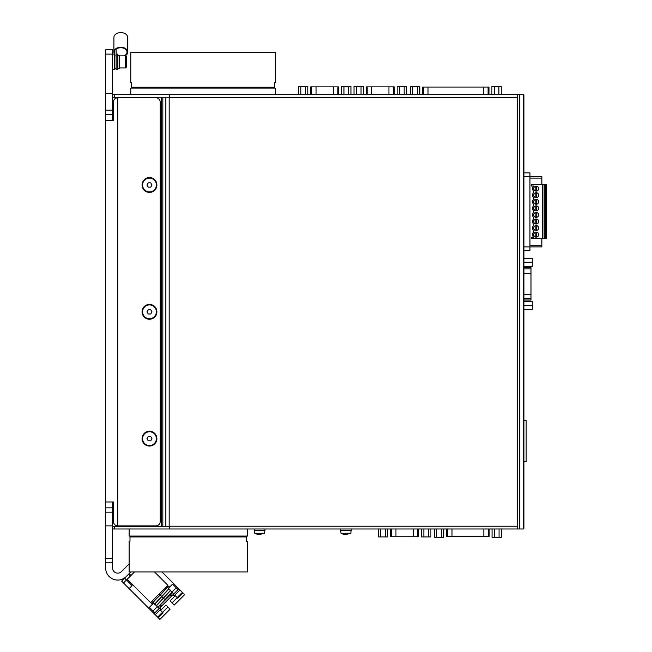 <?xml version="1.0" encoding="UTF-8"?>
<svg xmlns="http://www.w3.org/2000/svg" width="652" height="652" viewBox="0 0 652 652"><rect width="100%" height="100%" fill="white"/><g stroke="black" fill="none" stroke-linecap="round" stroke-linejoin="round"><path stroke-width="0.98" d="M517.427 94.67L517.427 528.984L523.401 528.984L523.401 94.67L112.551 94.67L112.551 93.464L105.648 93.464L105.648 120.375L113.415 120.375L113.415 102.087A4.311 4.311 0 0 1 117.727 97.776L155.861 97.776A4.311 4.311 0 0 1 160.18 102.087L160.18 521.559A4.311 4.311 0 0 1 155.861 525.879L117.727 525.879A4.311 4.311 0 0 1 113.415 521.559L113.415 501.975L105.648 501.975L105.648 120.375M523.401 95.616L523.915 95.616L523.915 528.21L523.401 528.21M275.372 94.67L275.372 88.093L130.775 88.093L130.775 94.67M517.427 528.984L112.551 528.984L112.551 567.982A5.175 5.175 0 0 0 121.386 571.641L129.12 563.915M149.479 431.746A6.903 6.903 0 0 1 155.453 442.105A6.903 6.903 0 0 1 143.505 442.105A6.903 6.903 0 0 1 149.479 431.746M150.726 440.809L148.232 440.809L146.985 438.649L148.232 436.498L150.726 436.498L151.973 438.649L150.726 440.809M149.479 304.924A6.903 6.903 0 0 1 155.453 315.275A6.903 6.903 0 0 1 143.505 315.275A6.903 6.903 0 0 1 149.479 304.924M150.726 313.979L148.232 313.979L146.985 311.827L148.232 309.667L150.726 309.667L151.973 311.827L150.726 313.979M149.479 178.094A6.903 6.903 0 0 1 155.453 188.452A6.903 6.903 0 0 1 143.505 188.452A6.903 6.903 0 0 1 149.479 178.094M150.726 187.157L148.232 187.157L146.985 184.997L148.232 182.845L150.726 182.845L151.973 184.997L150.726 187.157M169.39 94.67L169.39 97.254L112.551 97.254L112.551 94.67M105.648 501.975L105.648 525.879L112.551 525.879L112.551 526.392L169.39 526.392L169.39 528.984M116.121 54.116L117.849 54.116L117.849 69.65L116.121 69.65L116.121 49.682L114.402 49.682L114.402 54.124L105.648 54.116L105.648 49.805L112.551 49.805L112.551 93.464M113.415 102.087C113.668 99.471 115.111 98.028 117.727 97.776L117.727 525.879C115.111 525.618 113.668 524.184 113.415 521.559M125.616 55.844L125.616 67.922L126.309 67.229L126.309 56.537L125.616 55.844L119.406 55.844M126.309 60.391L126.309 58.892M117.849 68.444L119.406 68.444L119.406 55.322L117.849 55.322M149.479 431.233A7.416 7.416 0 0 1 155.901 442.358A7.416 7.416 0 0 1 143.057 442.358A7.416 7.416 0 0 1 149.479 431.233M149.479 304.402A7.416 7.416 0 0 1 155.901 315.535A7.416 7.416 0 0 1 143.057 315.535A7.416 7.416 0 0 1 149.479 304.402M149.479 177.58A7.416 7.416 0 0 1 155.901 188.705A7.416 7.416 0 0 1 143.057 188.705A7.416 7.416 0 0 1 149.479 177.58M130.824 571.967L126.268 576.523A12.078 12.078 0 0 1 105.648 567.982L105.648 525.879M105.648 54.116L105.648 93.464M112.551 562.806L105.648 562.806M112.551 507.843L105.648 507.843M112.551 114.516L105.648 114.516M112.551 69.65L114.402 69.65L114.402 54.124M115.632 49.682A6.21 4.393 0 0 1 120.799 47.726A6.21 4.393 0 0 1 127.01 52.119A6.21 4.393 0 0 1 124.1 55.844M114.825 49.682A6.903 4.882 0 0 1 120.799 47.246A6.903 4.882 0 0 1 127.702 52.119A6.903 4.882 0 0 1 125.265 55.844M114.402 53.945A6.903 4.882 0 0 1 113.896 52.119A6.903 4.882 0 0 1 114.402 50.294M113.896 52.119L113.896 37.482A6.903 4.882 0 0 1 120.799 32.6A6.903 4.882 0 0 1 127.702 37.482L127.702 52.119M519.587 528.984L519.587 94.67M517.484 528.984L517.484 94.67M112.551 525.879L112.551 501.975M112.551 120.375L112.551 97.254M169.178 526.392L169.178 97.254M112.551 526.392L112.551 528.984M523.915 267.597L530.989 267.597L530.989 300.075L523.915 300.075M523.915 305.405L532.285 305.405L532.285 309.455L523.915 309.455M523.915 301.363L532.285 301.363L532.285 305.405M523.915 262.267L532.285 262.267L532.285 266.318L523.915 266.318M523.915 258.225L532.285 258.225L532.285 262.267M488.976 94.67L488.976 87.058L422.716 87.058L422.716 94.67M394.248 94.67L394.248 86.887L366.294 86.887L366.294 94.67M338.681 94.67L338.681 86.887L310.727 86.887L310.727 94.67M300.8 94.67L300.8 86.382L298.461 86.382L298.461 94.67M305.47 94.67L305.47 86.382L300.8 86.382M307.809 94.67L307.809 86.382L305.47 86.382M343.938 94.67L343.938 86.382L341.599 86.382L341.599 94.67M348.608 94.67L348.608 86.382L343.938 86.382M350.947 94.67L350.947 86.382L348.608 86.382M356.359 94.67L356.359 86.382L354.028 86.382L354.028 94.67M361.037 94.67L361.037 86.382L356.359 86.382M363.368 94.67L363.368 86.382L361.037 86.382M399.497 94.67L399.497 86.382L397.166 86.382L397.166 94.67M404.175 94.67L404.175 86.382L399.497 86.382M406.506 94.67L406.506 86.382L404.175 86.382M412.789 94.67L412.789 86.382L410.45 86.382L410.45 94.67M417.459 94.67L417.459 86.382L412.789 86.382M419.798 94.67L419.798 86.382L417.459 86.382M494.232 94.67L494.232 86.382L491.893 86.382L491.893 94.67M498.902 94.67L498.902 86.382L494.232 86.382M501.241 94.67L501.241 86.382L498.902 86.382M489.147 528.984L489.147 536.572L446.702 536.572L446.702 528.984M418.608 528.984L418.608 536.751L390.654 536.751L390.654 528.984M387.736 528.984L387.736 536.922L385.397 536.922L385.397 528.984M385.397 536.922L380.727 536.922L380.727 528.984M380.727 536.922L378.388 536.922L378.388 528.984M430.874 528.984L430.874 536.922L428.535 536.922L428.535 528.984M428.535 536.922L423.865 536.922L423.865 528.984M423.865 536.922L421.526 536.922L421.526 528.984M443.759 528.984L443.759 537.264L441.428 537.264L441.428 528.984M441.428 537.264L436.758 537.264L436.758 528.984M436.758 537.264L434.419 537.264L434.419 528.984M501.396 528.984L501.396 537.264L499.057 537.264L499.057 528.984M499.057 537.264L494.387 537.264L494.387 528.984M494.387 537.264L492.048 537.264L492.048 528.984M523.915 461.6L526.164 461.6L526.164 420.19L523.915 420.19M129.12 528.984L129.12 536.074L247.418 536.074L247.418 528.984M523.915 173.888L523.915 197.075M350.833 533.263L345.91 534.501A10.35 10.35 0 0 1 340.996 533.263L350.833 533.263L351.086 530.361M340.564 528.984L340.564 530.361L351.265 530.361L351.265 528.984M264.557 533.263L259.635 534.501A10.35 10.35 0 0 1 254.72 533.263L264.557 533.263L264.81 530.361M254.288 528.984L254.288 530.361L264.989 530.361L264.989 528.984M523.915 172.919L529.954 172.919L529.954 250.344L523.915 250.344L529.954 250.344M162.576 612.334L167.89 607.012L170.09 609.212L159.903 619.4L121.647 581.144L124.638 578.153L126.464 579.987L130.979 575.471L129.153 573.638L130.979 575.471L134.483 571.967M157.947 607.314L172.584 592.676M170.148 595.113L171.37 596.336L173.807 593.899L168.314 588.406L172.584 584.135L178.077 589.628L173.807 593.899M159.161 608.536L154.891 612.807L153.065 610.973L157.336 606.702L159.161 608.536L171.37 596.336M157.336 606.702L153.676 603.043L149.406 607.314L153.065 610.973M170.759 593.654L171.183 594.078M129.088 588.585L132.079 585.594L126.464 579.987L123.472 582.978M157.629 617.126L162.495 612.252L163.122 612.88L158.249 617.746M177.238 597.672L172.038 602.864L174.239 605.064L184.671 594.632L183.016 592.978L177.784 598.218L177.157 597.591L182.397 592.358L162.006 571.967M183.016 592.978L182.397 592.358M155.2 614.697L160.066 609.832L162.495 612.252M177.157 597.591L174.736 595.162L179.968 589.93M167.89 607.012L165.942 605.064L160.628 610.386M175.29 595.724L170.09 600.916L172.038 602.864M160.123 609.889L160.865 609.139L161.37 609.644M174.549 596.466L174.043 595.961L174.793 595.219M160.865 609.139L159.716 607.99M178.876 588.837L172.894 594.811L174.043 595.961M171.672 593.589L171.199 593.124M124.638 578.153L128.542 574.249L130.367 576.083M160.384 604.877L161.606 606.099M127.213 579.245L150.563 602.595L167.866 585.292L154.54 571.967M169.447 587.273L169.178 586.653C168.738 585.088 165.412 587.525 159.21 593.948L165.266 599.995M245.78 536.074L246.554 536.849L246.554 541.404L247.418 541.404L247.418 571.967L129.12 571.967L129.12 541.404L129.984 541.404L129.984 536.849L130.759 536.074M132.413 88.093L131.639 87.319L131.639 82.763L130.775 82.763L130.775 52.201L275.372 52.201L275.372 82.763L274.508 82.763L274.508 87.319L273.734 88.093M546.352 238.608L531.51 238.608L531.51 237.572L533.393 237.572L533.393 236.969A3.627 3.627 0 0 1 533.393 232.316L533.393 230.392A3.627 3.627 0 0 1 533.393 225.739L533.393 223.823A3.627 3.627 0 0 1 533.393 219.17L533.393 217.246A3.627 3.627 0 0 1 533.393 212.593L533.393 210.669A3.627 3.627 0 0 1 533.393 206.016L533.393 204.1A3.627 3.627 0 0 1 533.393 199.447L533.393 197.523A3.627 3.627 0 0 1 533.393 192.87L533.393 190.946A3.627 3.627 0 0 1 533.629 186.032L531.51 186.032L531.51 184.655L546.352 184.655L546.352 238.608M536.172 191.126A2.502 2.502 0 0 0 538.332 187.368A2.502 2.502 0 0 0 534.004 187.368A2.502 2.502 0 0 0 536.172 191.126M536.172 197.703A2.502 2.502 0 0 0 538.332 193.946A2.502 2.502 0 0 0 534.004 193.946A2.502 2.502 0 0 0 536.172 197.703M536.172 204.272A2.502 2.502 0 0 0 538.332 200.523A2.502 2.502 0 0 0 534.004 200.523A2.502 2.502 0 0 0 536.172 204.272M536.172 210.849A2.502 2.502 0 0 0 538.332 207.091A2.502 2.502 0 0 0 534.004 207.091A2.502 2.502 0 0 0 536.172 210.849M536.172 217.426A2.502 2.502 0 0 0 538.332 213.669A2.502 2.502 0 0 0 534.004 213.669A2.502 2.502 0 0 0 536.172 217.426M536.172 223.995A2.502 2.502 0 0 0 538.332 220.246A2.502 2.502 0 0 0 534.004 220.246A2.502 2.502 0 0 0 536.172 223.995M536.172 230.572A2.502 2.502 0 0 0 538.332 226.814A2.502 2.502 0 0 0 534.004 226.814A2.502 2.502 0 0 0 536.172 230.572M536.172 237.141A2.502 2.502 0 0 0 538.332 233.392A2.502 2.502 0 0 0 534.004 233.392A2.502 2.502 0 0 0 536.172 237.141M542.896 238.608L542.896 184.655M524.004 176.374L541.861 176.374L541.861 184.655M541.861 238.608L541.861 246.896L529.954 246.896L541.861 246.896M544.281 238.608L544.281 184.655M536.474 237.043A2.412 2.412 0 0 1 533.752 234.638A2.412 2.412 0 0 1 535.871 232.242A2.412 2.412 0 0 0 535.871 237.043L535.871 232.242A2.412 2.412 0 0 1 536.474 232.242L536.474 237.043A2.412 2.412 0 0 0 536.474 232.242M536.474 230.466A2.412 2.412 0 0 1 533.752 228.07A2.412 2.412 0 0 1 535.871 225.673A2.412 2.412 0 0 0 535.871 230.466L535.871 225.673A2.412 2.412 0 0 1 536.474 225.673L536.474 230.466A2.412 2.412 0 0 0 536.474 225.673M536.474 223.889A2.412 2.412 0 0 1 533.752 221.493A2.412 2.412 0 0 1 535.871 219.096A2.412 2.412 0 0 0 535.871 223.889L535.871 219.096A2.412 2.412 0 0 1 536.474 219.096L536.474 223.889A2.412 2.412 0 0 0 536.474 219.096M536.474 217.32A2.412 2.412 0 0 1 533.752 214.924A2.412 2.412 0 0 1 535.871 212.519A2.412 2.412 0 0 0 535.871 217.32L535.871 212.519A2.412 2.412 0 0 1 536.474 212.519L536.474 217.32A2.412 2.412 0 0 0 536.474 212.519M536.474 210.743A2.412 2.412 0 0 1 533.752 208.347A2.412 2.412 0 0 1 535.871 205.95A2.412 2.412 0 0 0 535.871 210.743L535.871 205.95A2.412 2.412 0 0 1 536.474 205.95L536.474 210.743A2.412 2.412 0 0 0 536.474 205.95M536.474 204.166A2.412 2.412 0 0 0 536.474 199.373L536.474 204.166A2.412 2.412 0 0 1 535.871 204.166L535.871 199.373A2.412 2.412 0 0 0 535.871 204.166A2.412 2.412 0 0 1 533.76 201.623A2.412 2.412 0 0 1 536.172 199.357M536.474 197.597A2.412 2.412 0 0 0 536.474 192.796L536.474 197.597A2.412 2.412 0 0 1 535.871 197.597L535.871 192.796A2.412 2.412 0 0 0 535.871 197.597A2.412 2.412 0 0 1 533.76 195.046A2.412 2.412 0 0 1 536.172 192.78M536.474 191.02A2.412 2.412 0 0 0 536.474 186.227L536.474 191.02A2.412 2.412 0 0 1 535.871 191.02L535.871 186.227A2.412 2.412 0 0 0 535.871 191.02A2.412 2.412 0 0 1 533.76 188.469A2.412 2.412 0 0 1 536.172 186.203M536.474 199.373A2.412 2.412 0 0 0 535.871 199.373M536.474 192.796A2.412 2.412 0 0 0 535.871 192.796M536.474 186.227A2.412 2.412 0 0 0 535.871 186.227M517.427 526.221L169.39 526.221M517.427 97.425L169.39 97.425M116.121 55.909L114.402 55.909M112.551 558.487L105.648 558.487M112.551 512.162L105.648 512.162M112.551 110.196L105.648 110.196M161.419 526.392L161.419 97.254M165.852 526.392L165.852 97.254M162.837 526.392L162.837 97.254M114.279 97.254L114.279 94.67M114.279 526.392L114.279 528.984M523.915 273.335L530.989 273.335M523.915 268.917L530.989 268.917M523.915 294.337L530.989 294.337M523.915 298.755L530.989 298.755M523.915 300.01L530.989 300.01M523.915 267.67L530.989 267.67M428.022 94.67L428.022 87.058M483.67 94.67L483.67 87.058M423.604 94.67L423.604 87.058M422.781 94.67L422.781 87.058M488.91 94.67L488.91 87.058M488.087 94.67L488.087 87.058M371.599 94.67L371.599 86.887M388.942 94.67L388.942 86.887M367.182 94.67L367.182 86.887M366.359 94.67L366.359 86.887M394.175 94.67L394.175 86.887M393.36 94.67L393.36 86.887M316.033 94.67L316.033 86.887M333.376 94.67L333.376 86.887M311.615 94.67L311.615 86.887M310.8 94.67L310.8 86.887M338.616 94.67L338.616 86.887M337.793 94.67L337.793 86.887M452.007 536.572L452.007 528.984M483.841 536.572L483.841 528.984M447.59 536.572L447.59 528.984M446.767 536.572L446.767 528.984M489.082 536.572L489.082 528.984M488.258 536.572L488.258 528.984M395.96 536.751L395.96 528.984M413.303 536.751L413.303 528.984M391.542 536.751L391.542 528.984M390.727 536.751L390.727 528.984M418.543 536.751L418.543 528.984M417.72 536.751L417.72 528.984M523.915 246.896L529.954 246.896M170.759 594.502L171.973 595.724M171.973 592.065L176.244 587.794M154.108 613.605L159.724 607.998M127.686 581.209L128.428 580.459M159.789 619.286L169.976 609.098M174.125 604.95L184.557 594.518M159.773 605.488L160.995 606.702M246.554 536.938L129.984 536.938M131.639 87.229L274.508 87.229M542.382 238.608L542.382 184.655M541.861 178.094L529.954 178.094M541.861 245.168L529.954 245.168M545.488 238.608L545.488 184.655M125.616 67.922L119.406 67.922M116.121 68.786L114.402 68.786M340.996 533.263L340.735 530.361M254.72 533.263L254.459 530.361M153.065 602.668L151.606 603.344L150.726 602.432M151.867 601.291L152.682 602.733L160.123 594.852C165.926 589.025 168.46 585.879 167.735 585.423M154.41 604.306L168.77 588.854M152.894 604.738C151.46 604.127 153.929 600.891 160.319 595.048L167.425 587.134L168.591 588.3M156.138 605.847L170.392 590.484M154.809 604.184L168.966 588.87L170.139 590.044M157.841 607.371L171.998 592.081M156.431 605.806L170.498 590.582L171.672 591.755"/></g></svg>
